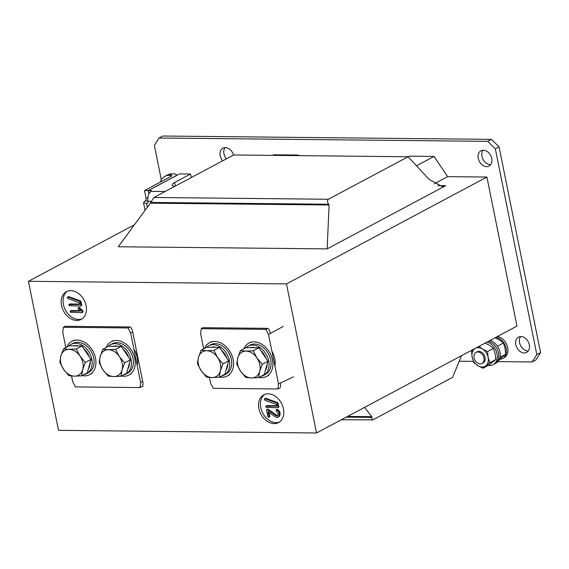 <?xml version="1.0" encoding="UTF-8"?>
<svg xmlns="http://www.w3.org/2000/svg" width="569" height="569" viewBox="0 0 569 569"><rect width="100%" height="100%" fill="white"/><g stroke="black" fill="none" stroke-linecap="round" stroke-linejoin="round"><path stroke-width="0.85" d="M70.798 290.645A15.712 11.629 -118.1 0 0 66.417 291.684A15.712 11.629 -118.1 0 0 62.32 308.277A15.712 11.629 -118.1 0 0 76.815 320.461A15.712 11.629 -118.1 0 0 81.196 319.415A15.712 11.629 -118.1 0 0 85.293 302.829A15.712 11.629 -118.1 0 0 70.798 290.645M67.377 291.25A15.712 11.629 -118.1 0 0 64.439 307.943A15.712 11.629 -118.1 0 0 78.678 319.465A15.712 11.629 -118.1 0 0 82.1 318.868M268.17 393.812A15.712 11.629 -118.1 0 0 263.781 394.85A15.712 11.629 -118.1 0 0 259.692 411.444A15.712 11.629 -118.1 0 0 274.18 423.628A15.712 11.629 -118.1 0 0 278.568 422.582A15.712 11.629 -118.1 0 0 282.665 405.996A15.712 11.629 -118.1 0 0 268.17 393.812M264.749 394.417A15.712 11.629 -118.1 0 0 261.811 411.11A15.712 11.629 -118.1 0 0 276.05 422.632A15.712 11.629 -118.1 0 0 279.471 422.034M279.884 387.98L279.927 387.98A6.593 4.879 -118.1 0 0 280.474 383.691M270.19 332.673A6.593 4.879 -118.1 0 0 267.907 328.356L202.671 327.694A6.593 4.879 -118.1 0 0 202.536 327.936M316.535 432.981L286.477 283.917L28.45 281.292L58.507 430.356L316.535 432.981L516.979 326.115L486.922 177.051L447.661 176.646L434.026 156.425L409.452 156.176L408.186 156.852M142.022 386.579L142.314 386.579A6.593 4.879 -118.1 0 0 142.862 382.29L132.57 331.272A6.593 4.879 -118.1 0 0 130.294 326.955L65.058 326.286A6.593 4.879 -118.1 0 0 65.03 326.329M265.922 406.273L276.79 406.145L276.449 404.445L264.998 400.277L264.407 399.395L264.848 398.656L276.904 403.001L278.085 406.835L277.679 407.745L266.157 407.361L265.922 406.273L267.081 405.64L276.712 405.733M265.154 399.004L265.766 398.293L277.644 402.61L278.831 406.437L278.668 407.297L277.679 407.745M265.374 398.307L264.628 398.705L265.374 398.307M266.669 409.68L267.323 409.559L276.278 415.811L278.042 415.15L278.248 413.343L276.178 410.982L276.413 409.744L278.49 411.245L279.379 413.265L279.094 416.174L277.16 417.525L275.232 416.778L268.013 411.572L268.981 416.387L268.589 417.297L267.828 416.373L266.584 410.185L267.807 409.09L267.409 409.282L268.07 409.161L276.356 415.036L277.8 415.519M276.733 410.121L277.345 409.381L279.237 410.846L280.126 412.866L279.841 415.783L278.063 417.312M276.939 409.396L276.193 409.787L276.939 409.396M268.981 412.269L269.727 415.989L269.45 416.878L268.589 417.297M68.849 304.593L79.724 304.465L79.383 302.772L67.931 298.597L67.334 297.722L67.775 296.982L79.831 301.328L81.011 305.155L80.613 306.072L69.084 305.688L68.849 304.593L70.008 303.96L79.639 304.059M68.081 297.324L68.693 296.62L80.578 300.93L81.758 304.756L81.602 305.624L80.613 306.072M68.301 296.627L67.555 297.025L68.301 296.627M70.136 311.2L80.499 311.065L78.344 309.23L78.045 308.59L78.494 307.85L82.114 311.243L81.986 312.673L70.378 312.289L70.136 311.2L71.303 310.567L80.023 310.653M78.792 308.192L79.24 307.452L79.667 307.658L82.861 310.845L82.875 312.246L81.986 312.673M79.027 307.495L78.28 307.893L79.027 307.495M461.516 355.682L452.583 377.368L372.873 419.865L341.343 419.758M434.289 183.78L447.661 176.646M445.662 185.693L327.139 248.888L118.26 246.761L150.33 203.169L153.915 197.479L328.391 199.257L408.101 156.752L429.118 179.391L442.113 186.497L445.662 185.693L437.86 185.615M28.45 281.292L134.426 224.783M286.477 283.917L486.922 177.051M153.915 197.479L233.624 154.974L408.101 156.752M328.391 199.257C327.147 200.238 327.218 201.903 328.598 204.243L329.11 204.989L150.33 203.169M327.139 248.888L329.11 204.989M364.551 407.383L371.792 416.657L347.609 416.416M371.792 416.657L372.176 420.071M297.167 155.622L298.256 155.045L273.682 154.796L272.594 155.373M298.256 155.045L298.654 155.636M81.011 305.155L81.758 304.756M80.385 302.025L81.125 301.627M79.831 301.328L80.578 300.93M67.946 297.011L68.693 296.62M82.384 311.741L83.131 311.343M82.114 311.243L82.861 310.845M78.92 308.057L79.667 307.658M278.085 406.835L278.831 406.437M277.452 403.706L278.198 403.307M276.904 403.001L277.644 402.61M265.019 398.691L265.766 398.293M268.817 417.177L269.336 416.899M268.981 416.387L269.727 415.989M279.094 416.174L279.841 415.783M279.379 413.265L280.126 412.866M278.49 411.245L279.237 410.846M276.598 409.78L277.345 409.381M277.459 415.797L276.875 415.925L277.622 415.526M276.278 415.811L277.025 415.413M275.965 415.654L276.712 415.256M275.609 415.434L276.356 415.036M267.323 409.559L268.07 409.161M416.48 165.778L434.026 156.425M209.435 377.453L210.601 383.25L213.254 388.314L277.885 388.976L278.497 383.94L293.405 376.849M283.234 326.414L268.511 334.416L278.497 383.94M268.511 334.416L265.865 329.351L267.857 328.356M202.962 327.694L201.227 328.69L265.865 329.351M201.227 328.69L200.622 333.726L203.674 348.889M277.885 388.976L279.948 387.951M71.573 376.031L72.747 381.842L75.392 386.913L140.024 387.567L140.635 382.532L142.712 381.55M132.698 331.898L130.65 333.014L140.635 382.532M130.65 333.014L128.004 327.943L130.002 326.955M65.101 326.293L63.365 327.289L128.004 327.943M63.365 327.289L62.761 332.317L65.84 347.602M140.024 387.567L143.018 386.081M191.22 177.585L190.501 174.029L179.562 173.915L148.324 190.572L150.657 190.594A2.354 0.597 168.6 0 1 151.567 190.878A2.354 0.597 168.6 0 1 151.112 191.355C148.402 193.332 147.35 196.639 147.954 201.298A2.354 1.743 61.9 0 1 147.215 203.353A2.354 1.743 61.9 0 1 146.56 203.51L143.523 202.592L145.081 200.964A2.354 1.472 90.6 0 0 146.02 197.991L144.512 190.537L148.203 190.572L148.858 193.844M174.79 176.461L174.783 176.404A7.859 1.977 -11.4 0 0 176.34 174.783A7.859 1.977 -11.4 0 0 173.296 173.851L172.066 173.844L169.27 175.33L170.501 175.344A3.144 0.789 -11.4 0 1 171.717 175.714A3.144 0.789 -11.4 0 1 171.091 176.362L144.512 190.537M174.783 176.404L148.203 190.572M148.95 193.673L148.324 190.572M190.501 174.029L174.647 182.478A12.568 3.172 -11.4 0 0 172.158 185.06A12.568 3.172 -11.4 0 0 174.704 186.39M169.27 175.33A15.712 11.629 -118.1 0 0 164.882 176.369L167.684 174.882A15.712 11.629 61.9 0 1 172.066 173.844M164.882 176.369A15.712 11.629 -118.1 0 0 160.302 182.116M490.713 164.64A8.642 6.394 61.9 0 1 490.393 164.647A8.642 6.394 61.9 0 1 482.996 159.27A8.642 6.394 61.9 0 1 483.038 150.244M486.666 166.632A8.642 6.394 61.9 0 1 478.693 159.932A8.642 6.394 61.9 0 1 480.94 150.806A8.642 6.394 61.9 0 1 483.358 150.237A8.642 6.394 61.9 0 1 491.324 156.937A8.642 6.394 61.9 0 1 489.077 166.063A8.642 6.394 61.9 0 1 486.666 166.632M226.412 158.822A8.642 6.394 61.9 0 1 225.011 147.613M222.685 160.807A8.642 6.394 61.9 0 1 222.913 148.182A8.642 6.394 61.9 0 1 225.331 147.606A8.642 6.394 61.9 0 1 233.532 155.024M528.281 350.966A8.642 6.394 61.9 0 1 527.961 350.973A8.642 6.394 61.9 0 1 520.571 345.603A8.642 6.394 61.9 0 1 520.607 336.571M524.234 352.965A8.642 6.394 61.9 0 1 516.261 346.265A8.642 6.394 61.9 0 1 518.515 337.14A8.642 6.394 61.9 0 1 520.927 336.564A8.642 6.394 61.9 0 1 528.9 343.263A8.642 6.394 61.9 0 1 526.645 352.389A8.642 6.394 61.9 0 1 524.234 352.965M497.946 361.621L532.179 361.969L536.823 354.579L495.343 148.872L487.697 141.354L159.021 138.004L154.377 145.394L161.326 179.84M459.233 361.23L473.351 361.372M487.697 141.354L491.424 139.369L162.748 136.019L159.021 138.004M536.823 354.579L540.55 352.588L499.07 146.88L495.343 148.872M540.55 352.588L535.913 359.985L532.179 361.969M491.424 139.369L499.07 146.88M497.47 346.194L503.43 343.064L499.418 339.942L495.158 337.744M503.43 343.064L505.101 348.37L505.692 354.252L500.023 357.275M505.692 354.252L498.828 359.764M473.97 356.429A6.287 4.652 61.9 0 1 476.068 352.389A6.287 4.652 61.9 0 1 481.353 353.47A6.287 4.652 61.9 0 1 484.091 359.437A6.287 4.652 61.9 0 1 481.986 363.477A6.287 4.652 61.9 0 1 476.708 362.396A6.287 4.652 61.9 0 1 473.97 356.429M488.23 365.419A12.568 9.303 -118.1 0 0 489.546 365.533A12.568 9.303 -118.1 0 0 493.053 364.701L494.546 363.904A12.568 9.303 -118.1 0 0 498.259 352.033A12.568 9.303 -118.1 0 0 488.6 341.244A12.568 9.303 -118.1 0 1 498.259 352.033A12.568 9.303 -118.1 0 1 494.546 363.904L496.04 363.114A12.568 9.303 -118.1 0 0 499.746 351.237A12.568 9.303 -118.1 0 0 490.087 340.447M493.053 364.701A12.568 9.303 -118.1 0 0 496.765 352.83A12.568 9.303 -118.1 0 0 487.107 342.04M482.519 363.129A6.287 4.652 -118.1 0 0 485.065 357.389A6.287 4.652 -118.1 0 0 476.658 352.14M493.458 348.384L495.13 353.69L495.713 359.572L489.802 362.723L488.131 357.417A10.214 7.561 61.9 0 1 485.834 365.767A10.214 7.561 61.9 0 1 477.846 365.689A10.214 7.561 61.9 0 1 472.163 357.254A10.214 7.561 61.9 0 1 474.461 348.904A10.214 7.561 61.9 0 1 482.448 348.989L487.548 351.535L493.458 348.384L489.44 345.262L485.186 343.064M487.548 351.535L488.131 357.417A10.214 7.561 -118.1 0 0 482.448 348.989L478.984 346.372M489.802 362.723L482.946 368.235L477.846 365.689L473.828 362.56L472.163 357.254L471.573 351.372L474.93 348.534M495.713 359.572L488.856 365.085L482.946 368.235M82.036 375.618A18.855 13.955 -118.1 0 0 84.368 375.86A18.855 13.955 -118.1 0 0 89.632 374.615A18.855 13.955 -118.1 0 0 94.546 354.707A18.855 13.955 -118.1 0 0 77.156 340.084A18.855 13.955 -118.1 0 0 71.893 341.336A18.855 13.955 -118.1 0 0 66.822 347.083M137.179 365.405A18.855 13.955 -118.1 0 0 133.9 349.124M121.353 376.024A18.855 13.955 -118.1 0 0 123.686 376.265A18.855 13.955 -118.1 0 0 128.95 375.014A18.855 13.955 -118.1 0 0 133.864 355.106A18.855 13.955 -118.1 0 0 116.474 340.49A18.855 13.955 -118.1 0 0 111.211 341.734A18.855 13.955 -118.1 0 0 106.14 347.481M219.648 377.027A18.855 13.955 -118.1 0 0 221.981 377.261A18.855 13.955 -118.1 0 0 227.251 376.017A18.855 13.955 -118.1 0 0 232.159 356.109A18.855 13.955 -118.1 0 0 214.769 341.485A18.855 13.955 -118.1 0 0 209.506 342.737A18.855 13.955 -118.1 0 0 204.435 348.484M274.919 366.201A18.855 13.955 -118.1 0 0 271.882 351.144M258.966 377.425A18.855 13.955 -118.1 0 0 261.299 377.667A18.855 13.955 -118.1 0 0 266.569 376.415A18.855 13.955 -118.1 0 0 271.477 356.507A18.855 13.955 -118.1 0 0 254.087 341.891A18.855 13.955 -118.1 0 0 248.824 343.135A18.855 13.955 -118.1 0 0 243.752 348.882M84.034 374.558A16.579 12.269 -118.1 0 0 86.602 373.648L88.565 372.603A16.579 12.269 -118.1 0 0 91.588 352.204A16.579 12.269 -118.1 0 0 72.96 343.349L71.004 344.387A16.579 12.269 -118.1 0 0 68.813 346.016M86.602 373.648A16.579 12.269 -118.1 0 0 89.632 353.242A16.579 12.269 -118.1 0 0 71.004 344.387M123.352 374.957A16.579 12.269 -118.1 0 0 125.92 374.046L127.883 373.001A16.579 12.269 -118.1 0 0 130.906 352.602A16.579 12.269 -118.1 0 0 112.278 343.747L110.322 344.793A16.579 12.269 -118.1 0 0 108.131 346.421M125.92 374.046A16.579 12.269 -118.1 0 0 128.95 353.648A16.579 12.269 -118.1 0 0 110.322 344.793M221.647 375.96A16.579 12.269 -118.1 0 0 224.222 375.049L226.178 374.004A16.579 12.269 -118.1 0 0 229.207 353.605A16.579 12.269 -118.1 0 0 210.58 344.75L208.617 345.788A16.579 12.269 -118.1 0 0 206.426 347.417M224.222 375.049A16.579 12.269 -118.1 0 0 227.244 354.651A16.579 12.269 -118.1 0 0 208.617 345.788M260.965 376.358A16.579 12.269 -118.1 0 0 263.539 375.448L265.495 374.409A16.579 12.269 -118.1 0 0 268.525 354.003A16.579 12.269 -118.1 0 0 249.898 345.148L247.935 346.194A16.579 12.269 -118.1 0 0 245.744 347.823M263.539 375.448A16.579 12.269 -118.1 0 0 266.562 355.049A16.579 12.269 -118.1 0 0 247.935 346.194M73.821 345.881A14.14 10.47 61.9 0 1 76.097 345.603A14.14 10.47 61.9 0 1 78.501 345.931M83.849 348.825A14.14 10.47 61.9 0 1 89.219 356.784M90.187 362.446A14.14 10.47 61.9 0 1 88.465 368.698M63.472 348.868L69.155 345.838L81.922 345.966L91.012 359.444L87.334 372.795L81.651 375.825L82.74 369.551L85.329 362.474L80.037 356.137A14.14 10.47 61.9 0 1 82.74 369.551A14.14 10.47 -118.1 0 1 74.518 376.159A14.14 10.47 61.9 0 1 63.586 369.359A14.14 10.47 61.9 0 1 60.883 355.938A14.14 10.47 61.9 0 1 69.105 349.33A14.14 10.47 61.9 0 1 80.037 356.137L76.239 348.996L69.105 349.33L63.472 348.868L60.883 355.938L59.795 362.218L63.586 369.359L68.885 375.696L74.518 376.159L81.651 375.825M81.922 345.966L76.239 348.996M91.012 359.444L85.329 362.474M113.139 346.286A14.14 10.47 61.9 0 1 115.415 346.002A14.14 10.47 61.9 0 1 117.819 346.329M123.167 349.224A14.14 10.47 61.9 0 1 128.537 357.19M129.504 362.844A14.14 10.47 61.9 0 1 127.783 369.096M102.79 349.266L108.473 346.237L121.24 346.365L130.329 359.85L126.652 373.2L120.969 376.23L122.058 369.95L124.647 362.88L119.355 356.535A14.14 10.47 61.9 0 1 122.058 369.95A14.14 10.47 -118.1 0 1 113.836 376.564A14.14 10.47 61.9 0 1 102.904 369.758A14.14 10.47 61.9 0 1 100.201 356.343A14.14 10.47 61.9 0 1 108.423 349.729A14.14 10.47 61.9 0 1 119.355 356.535L115.557 349.394L108.423 349.729L102.79 349.266L100.201 356.343L99.113 362.617L102.904 369.758L108.202 376.095L113.836 376.564L120.969 376.23M121.24 346.365L115.557 349.394M130.329 359.85L124.647 362.88M211.433 347.282A14.14 10.47 61.9 0 1 213.716 347.005A14.14 10.47 61.9 0 1 216.12 347.332M221.462 350.227A14.14 10.47 61.9 0 1 226.832 358.186M227.799 363.847A14.14 10.47 61.9 0 1 226.078 370.099M201.085 350.269L206.767 347.239L219.542 347.367L228.631 360.846L224.947 374.203L219.264 377.233L220.352 370.952L222.941 363.876L217.65 357.538A14.14 10.47 61.9 0 1 220.352 370.952A14.14 10.47 -118.1 0 1 212.13 377.567A14.14 10.47 61.9 0 1 201.206 370.76A14.14 10.47 61.9 0 1 198.496 357.346A14.14 10.47 61.9 0 1 206.725 350.732A14.14 10.47 61.9 0 1 217.65 357.538L213.859 350.397L206.725 350.732L201.085 350.269L198.496 357.346L197.407 363.619L201.206 370.76L206.497 377.098L212.13 377.567L219.264 377.233M219.542 347.367L213.859 350.397M228.631 360.846L222.941 363.876M250.751 347.687A14.14 10.47 61.9 0 1 253.034 347.403A14.14 10.47 61.9 0 1 255.438 347.737M260.78 350.625A14.14 10.47 61.9 0 1 266.15 358.591M267.124 364.245A14.14 10.47 61.9 0 1 265.396 370.497M240.403 350.668L246.085 347.638L258.859 347.766L267.949 361.251L264.265 374.601L258.582 377.631L259.677 371.358L262.266 364.281L256.968 357.937A14.14 10.47 61.9 0 1 259.677 371.358A14.14 10.47 -118.1 0 1 251.448 377.965A14.14 10.47 61.9 0 1 240.523 371.159A14.14 10.47 61.9 0 1 237.814 357.745A14.14 10.47 61.9 0 1 246.043 351.13A14.14 10.47 61.9 0 1 256.968 357.937L253.177 350.796L246.043 351.13L240.403 350.668L237.814 357.745L236.725 364.018L240.523 371.159L245.815 377.503L251.448 377.965L258.582 377.631M258.859 347.766L253.177 350.796M267.949 361.251L262.266 364.281M499.774 359.06L499.831 359.309A11.629 8.606 -118.1 0 0 502.583 358.555L504.077 357.759A11.629 8.606 -118.1 0 0 507.313 346.094A11.629 8.606 -118.1 0 0 497.413 336.542M502.583 358.555A11.629 8.606 -118.1 0 0 505.82 346.884A11.629 8.606 -118.1 0 0 495.926 337.339M328.598 204.243L150.543 202.429M346.244 417.141L371.578 417.404M150.842 191.518L150.657 190.594M151.112 191.355L165.124 191.497M147.712 202.898L146.56 203.51L147.314 207.265M147.897 200.992L145.081 200.964M147.748 198.005L146.02 197.991M150.934 201.326L147.954 201.298M170.501 175.344L170.743 176.546M175.366 186.035L174.647 182.478M69.759 304.017L69.013 304.415M71.047 310.617L70.3 311.015M266.833 405.69L266.086 406.088M267.565 409.147L266.818 409.545M143.523 202.592L145.081 210.31M176.34 174.783L176.49 175.551M476.068 352.389L477.192 351.791M481.986 363.477L483.102 362.887M91.965 373.371L89.632 374.615M74.219 340.091L71.893 341.336M131.283 373.769L128.95 375.014M113.537 340.49L111.211 341.734M229.577 374.772L227.251 376.017M211.839 341.492L209.506 342.737M268.895 375.177L266.569 376.415M251.157 341.898L248.824 343.135"/></g></svg>
